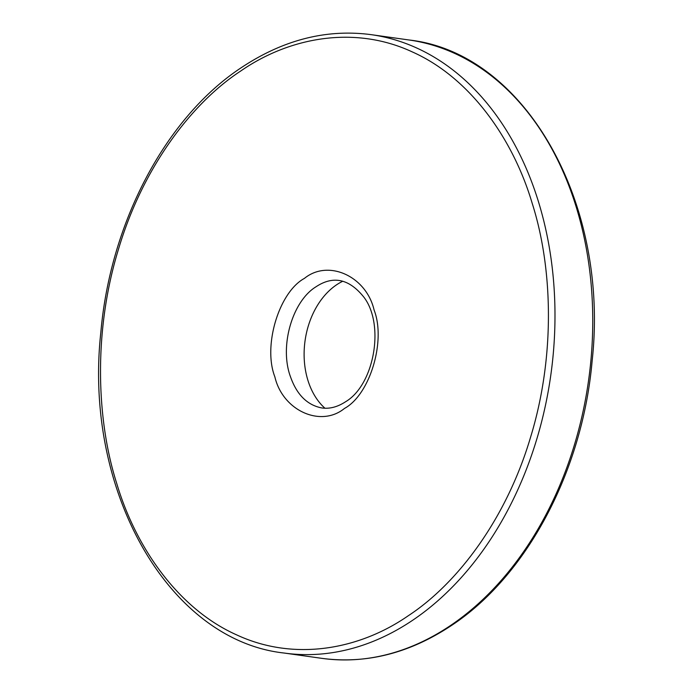 <?xml version="1.0" encoding="UTF-8"?>
<svg xmlns="http://www.w3.org/2000/svg" width="693" height="693" viewBox="0 0 693 693"><rect width="100%" height="100%" fill="white"/><g stroke="black" fill="none" stroke-linecap="round" stroke-linejoin="round"><path stroke-width="1.04" d="M240.679 71.041C191.199 103.413 142.368 168.295 118.312 249.783C93.477 330.907 96.24 419.222 116.701 483.359C135.949 548.319 179.149 609.39 236.807 634.953C294.127 661.607 359.26 649.731 408.255 615.756C457.744 583.385 506.566 518.503 530.63 437.014C555.465 355.89 552.702 267.576 532.233 203.439C512.993 138.479 469.793 77.408 412.136 51.845C354.807 25.191 289.674 37.067 240.679 71.041M342.801 281.228A71.171 51.369 -82 0 0 307.874 380.206A71.171 51.369 -82 0 0 324.922 408.212M344.482 408.437C320.686 427.85 282.657 410.585 274.852 376.819C262.777 345.946 278.941 292.169 304.461 278.361C328.248 258.948 366.276 276.212 374.081 309.979C386.166 340.852 369.993 394.629 344.482 408.437M371.145 34.65C326.498 28.785 283.203 39.796 241.268 67.68C165.999 117.316 110.438 222.262 100.866 332.06C83.351 490.133 168.104 640.263 284.087 653.031A312.24 225.364 -82 0 0 412.656 620.261A312.24 225.364 -82 0 0 538.487 201.793A312.24 225.364 -82 0 0 371.145 34.65L408.913 39.969A312.24 225.364 -82 0 1 576.247 207.112A312.24 225.364 -82 0 1 450.424 625.58A312.24 225.364 -82 0 1 321.855 658.35C366.502 664.215 409.797 653.204 451.732 625.32C527.001 575.684 582.562 470.738 592.134 360.94C609.649 202.867 524.896 52.737 408.913 39.969M345.642 401.706C337.526 407.016 329.547 409.095 321.682 407.926C307.328 405.076 296.994 394.871 290.679 377.304C279.019 346.76 292.29 301.299 315.887 286.859C333.229 275.277 349.289 278.794 364.085 297.427C384.961 325.225 374.09 384.953 345.642 401.706M284.087 653.031L321.855 658.35"/></g></svg>
